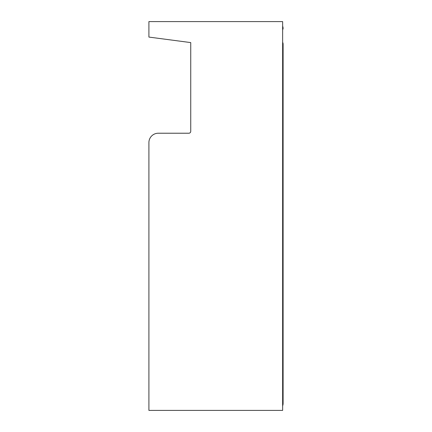 <?xml version="1.0" encoding="UTF-8"?>
<svg xmlns="http://www.w3.org/2000/svg" width="432" height="432" viewBox="0 0 432 432"><rect width="100%" height="100%" fill="white"/><g stroke="black" fill="none" stroke-linecap="round" stroke-linejoin="round"><path stroke-width="0.65" d="M282.636 405.891A7.036 7.036 0 0 0 283.106 403.364L283.106 44.113A3.753 3.753 0 0 0 282.636 42.298M282.636 29.722A2.813 2.813 0 0 0 283.1 28.35A7.036 7.036 0 0 0 282.636 26.109M152.474 37.546L190.739 42.584L190.739 131.344A1.874 1.874 0 0 1 188.865 133.223L158.285 133.223A9.38 9.38 0 0 0 148.905 142.603L148.905 410.4L282.636 410.4L282.636 21.6L148.905 21.6L148.905 37.076L190.739 42.584M158.285 133.223L188.865 133.223A1.874 1.874 0 0 0 190.739 131.344"/></g></svg>
